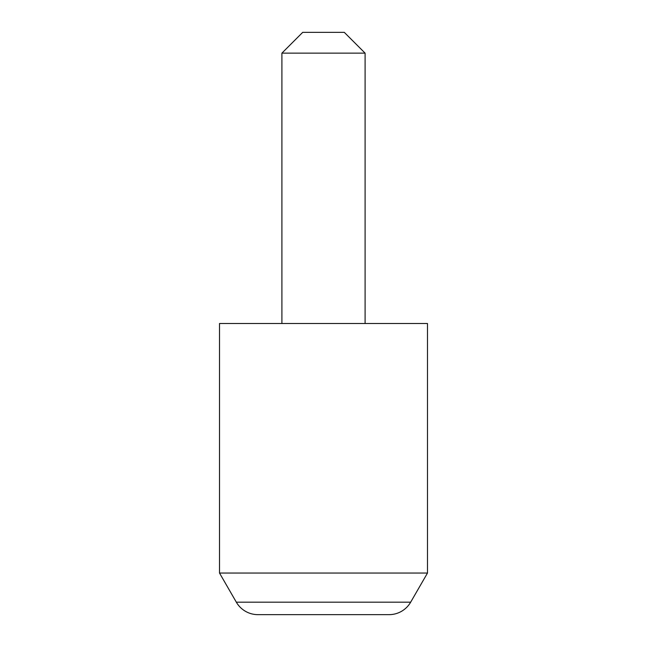 <?xml version="1.0" encoding="UTF-8"?>
<svg xmlns="http://www.w3.org/2000/svg" width="647" height="647" viewBox="0 0 647 647"><rect width="100%" height="100%" fill="white"/><g stroke="black" fill="none" stroke-linecap="round" stroke-linejoin="round"><path stroke-width="0.97" d="M236.325 602.171L410.675 602.171A24.958 24.958 0 0 1 389.057 614.65L257.943 614.65A24.958 24.958 0 0 1 236.325 602.171L219.519 573.056L427.481 573.056L427.481 323.5L219.519 323.5L219.519 573.056M410.675 602.171L427.481 573.056M281.906 53.143L302.707 32.35L344.293 32.35L365.094 53.143L281.906 53.143L281.906 323.5M365.094 53.143L365.094 323.5"/></g></svg>
